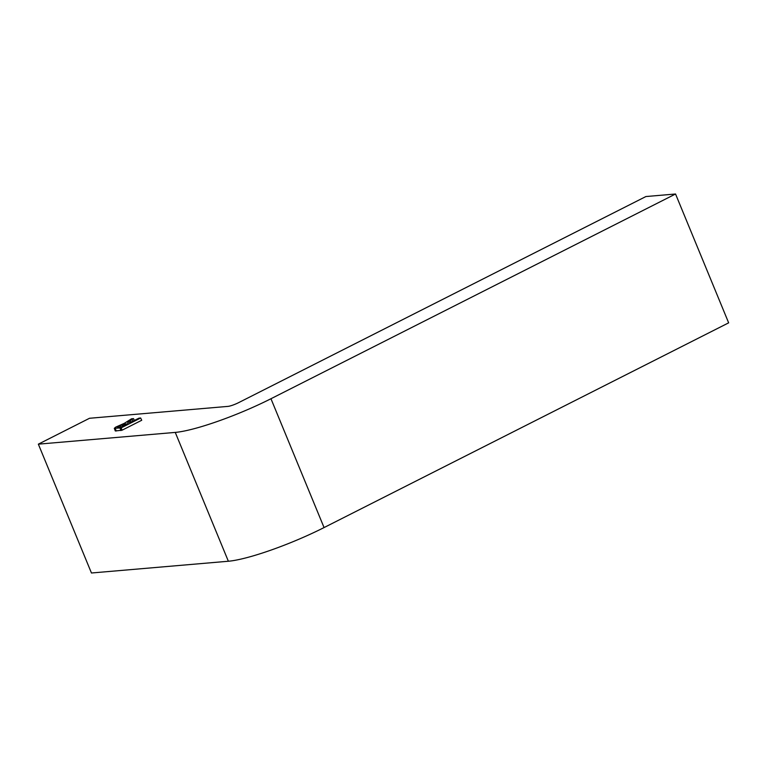 <?xml version="1.0" encoding="UTF-8"?>
<svg xmlns="http://www.w3.org/2000/svg" width="767" height="767" viewBox="0 0 767 767"><rect width="100%" height="100%" fill="white"/><g stroke="black" fill="none" stroke-linecap="round" stroke-linejoin="round"><path stroke-width="1.15" d="M228.365 561.243L91.455 572.997L38.35 444.16L89.509 418.274L227.991 406.385A8.399 1.313 -22.4 0 0 238.623 402.646L645.9 196.544L675.545 194.003L728.65 322.84L324.058 527.571A75.578 11.821 157.6 0 1 228.365 561.243L175.26 432.406L38.35 444.16M175.26 432.406A75.578 11.821 157.6 0 0 270.962 398.735L675.545 194.003M132.02 419.491L133.496 418.619L131.588 418.782L124.302 423.336L115.664 427.152L114.302 428.331L115.299 430.977L122.126 430.182L141.722 420.268L140.658 418.005L139.048 418.14L130.582 422.262L127.341 422.224L132.02 419.491L132.816 421.304M133.496 418.619L134.369 420.517M130.141 420.498L130.879 422.195M114.302 428.331L121.138 427.881L140.658 418.005M120.994 427.123L117.456 427.104L120.256 425.378L128.166 423.566L120.994 427.123L120.256 425.378M127.916 422.444L127.658 421.879M129.124 422.387L128.626 421.265M115.347 428.667L116.22 431.006M114.427 428.638L115.299 430.977M118.032 427.324L117.773 426.759M119.24 427.267L118.741 426.145M122.538 426.5L121.819 424.717M123.008 424.295L123.65 425.934M124.781 425.369L124.244 423.978M125.788 424.86L125.376 423.777M270.962 398.735L324.058 527.571M122.126 430.182L121.138 427.881M120.074 428.254L120.956 430.594"/></g></svg>

